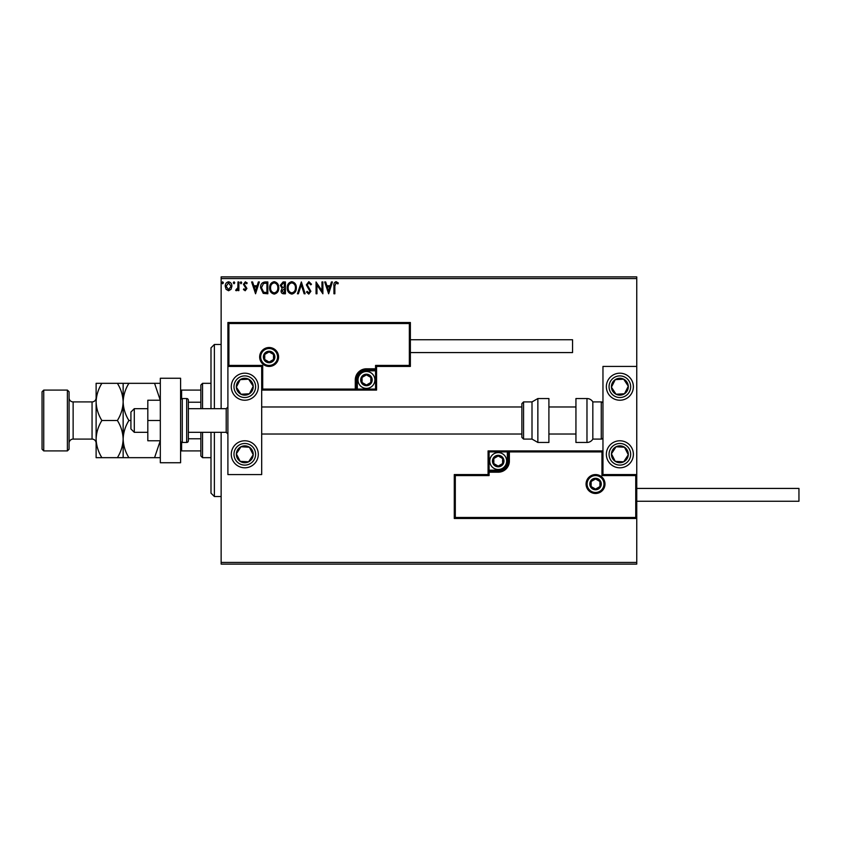 <?xml version="1.0" encoding="UTF-8"?>
<svg xmlns="http://www.w3.org/2000/svg" width="841" height="841" viewBox="0 0 841 841"><rect width="100%" height="100%" fill="white"/><g stroke="black" fill="none" stroke-linecap="round" stroke-linejoin="round"><path stroke-width="1.26" d="M231.023 289.325L228.563 290.755L226.113 289.336L225.23 286.255C225.209 283.806 226.324 282.324 228.563 281.809C230.812 282.324 231.927 283.806 231.906 286.255L231.023 289.325M238.876 281.956L238.876 290.608L237.971 290.608L237.971 289.336L236.384 290.755L235.69 290.46L236.132 289.535L237.824 287.832L237.971 281.956L238.876 281.956M245.183 290.755L243.427 289.525L243.964 288.778L245.12 289.693L246.003 288.526L243.427 284.311L245.341 281.809L247.212 282.975L246.697 283.785L245.446 282.87L244.332 284.258L246.918 288.484L245.183 290.755M265.094 281.956L267.837 281.956L267.837 293.782L263.233 293.362L260.563 287.727C260.426 284.311 261.929 282.387 265.094 281.956M285.425 281.956L285.425 293.782L283.753 293.782C281.956 293.698 281.041 292.721 281.031 290.86L282.134 288.337L280.274 285.32L283.06 281.956L285.425 281.956M301.351 281.956L305.136 293.782L304.148 293.782L301.267 284.815L298.397 293.782L297.409 293.782L301.351 281.956M321.966 281.956L322.881 281.956L322.881 293.782L316.962 284.962L316.962 293.782L316.058 293.782L316.058 281.956L321.966 290.755L321.966 281.956M334.855 285.919L334.855 293.782L333.94 293.782L333.94 285.803C333.583 283.648 334.298 282.271 336.106 281.661L338.345 283.018L337.882 283.932L336.116 282.87L334.855 285.919M221.141 278.581L221.141 276.889L636.753 276.889L636.753 278.581L221.141 278.581L221.141 408.673M221.141 432.327L221.141 562.419L636.753 562.419L636.753 564.111L221.141 564.111L221.141 562.419M636.753 278.581L636.753 366.434L602.965 366.434L602.965 474.566L636.753 474.566L636.753 366.434M635.743 517.478L636.753 518.487L454.287 518.487L454.287 474.566L455.307 475.575L455.307 517.478L635.743 517.478L635.743 475.575L636.753 474.566L636.753 562.419M328.642 293.782L324.7 281.956L325.688 281.956L326.897 285.751L330.219 285.751L331.438 281.956L332.426 281.956L328.642 293.782M308.847 281.661L311.506 284.237L310.771 284.836L308.91 282.87L307.259 284.878L310.897 291.333L308.784 294.087L306.502 292.09L307.217 291.364L308.794 292.878L309.993 291.375L306.345 284.857L308.847 281.661M296.347 287.822C296.41 291.196 294.907 293.288 291.848 294.087C288.726 293.362 287.191 291.291 287.244 287.874C287.191 284.5 288.694 282.429 291.785 281.661C294.865 282.397 296.389 284.458 296.347 287.822M278.749 287.822C278.823 291.196 277.32 293.288 274.261 294.087C271.128 293.362 269.593 291.291 269.656 287.874C269.604 284.5 271.107 282.429 274.187 281.661C277.278 282.397 278.802 284.458 278.749 287.822M255.559 293.782L251.617 281.956L252.605 281.956L253.824 285.751L257.146 285.751L258.355 281.956L259.343 281.956L255.559 293.782M241.756 282.797L240.999 283.785L240.242 282.797L240.999 281.809L241.756 282.797M234.786 282.797L234.029 283.785L233.272 282.797L234.029 281.809L234.786 282.797M223.412 282.797L222.655 283.785L221.898 282.797L222.655 281.809L223.412 282.797M327.286 286.96L328.568 290.933L329.83 286.96L327.286 286.96M288.158 287.885C288.106 290.587 289.325 292.248 291.806 292.878C294.276 292.226 295.485 290.534 295.433 287.822C295.475 285.131 294.266 283.48 291.806 282.87C289.315 283.48 288.095 285.152 288.158 287.885M283.575 292.573L284.521 292.573L284.521 288.778L281.935 290.839L283.575 292.573M284.058 287.569L284.521 283.175L283.48 283.175L281.178 285.32L282.608 287.433L284.058 287.569M270.571 287.885C270.518 290.587 271.738 292.248 274.219 292.878C276.689 292.226 277.898 290.534 277.845 287.822C277.887 285.131 276.678 283.48 274.219 282.87C271.727 283.48 270.508 285.152 270.571 287.885M266.923 292.573L266.923 283.175L263.517 283.47L261.467 287.727L263.717 292.237L266.923 292.573M254.213 286.96L255.485 290.933L256.757 286.96L254.213 286.96M226.145 286.255L228.563 289.693L230.991 286.255L228.563 282.87L226.145 286.255M244.794 373.194A13.519 13.519 0 0 1 258.303 386.713A13.519 13.519 0 0 1 244.794 400.221A13.519 13.519 0 0 1 231.275 386.713A13.519 13.519 0 0 1 244.794 373.194M244.794 467.806A13.519 13.519 0 0 0 258.303 454.287A13.519 13.519 0 0 0 244.794 440.779A13.519 13.519 0 0 0 231.275 454.287A13.519 13.519 0 0 0 256.106 461.677A13.519 13.519 0 0 0 252.184 442.976M261.688 366.434L261.688 474.566L227.9 474.566L227.9 366.434L261.688 366.434L262.697 365.425L262.697 389.078L261.688 390.087L357.309 390.087L357.309 389.078L375.559 389.078L375.559 370.828L366.434 370.828A9.125 9.125 0 0 0 357.309 379.953L357.309 389.078L356.3 389.078A1.009 1.009 0 0 1 355.28 390.087L355.28 379.953A11.154 11.154 0 0 1 366.434 368.8L375.559 368.8L375.559 365.425L409.346 365.425L409.346 323.522L410.366 322.513L410.366 366.434L376.568 366.434L376.568 368.8L375.559 368.8L375.559 369.819L366.434 369.819A10.134 10.134 0 0 0 356.3 379.953L356.3 389.078L262.697 389.078M619.859 467.806A13.519 13.519 0 0 1 606.35 454.287A13.519 13.519 0 0 1 619.859 440.779A13.519 13.519 0 0 1 633.378 454.287A13.519 13.519 0 0 1 619.859 467.806M619.859 373.194A13.519 13.519 0 0 0 606.35 386.713A13.519 13.519 0 0 0 619.859 400.221A13.519 13.519 0 0 0 633.378 386.713A13.519 13.519 0 0 0 619.859 373.194A13.519 13.519 0 0 1 627.249 398.024M134.297 432.327L130.923 428.952L130.923 412.048L134.297 408.673L134.297 432.327L147.816 432.327M188.363 432.327L226.208 432.327L226.208 408.673L227.9 406.981M587.081 484.027A8.452 8.452 0 0 0 595.533 492.469A8.452 8.452 0 0 0 603.985 484.027A8.452 8.452 0 0 0 595.533 475.575A8.452 8.452 0 0 0 587.081 484.027M454.287 474.566L488.085 474.566L488.085 472.2L489.094 472.2L489.094 475.575L455.307 475.575M498.219 470.172L498.219 471.181L489.094 471.181A1.009 1.009 0 0 0 488.085 472.2L488.085 450.913L507.344 450.913L507.344 451.922L489.094 451.922L489.094 470.172L498.219 470.172A9.125 9.125 0 0 0 507.344 461.047L507.344 451.922L508.353 451.922A1.009 1.009 0 0 1 509.373 450.913L507.344 450.913M498.219 472.2L498.219 471.181A10.134 10.134 0 0 0 508.353 461.047L508.353 451.922L509.373 451.922L509.373 450.913L602.965 450.913L601.956 451.922L509.373 451.922L509.373 461.047A11.154 11.154 0 0 1 498.219 472.2L489.094 472.2L489.094 470.172L488.085 470.172M455.307 517.478L454.287 518.487M488.085 474.566L489.094 475.575M635.743 475.575L601.956 475.575L602.965 474.566M488.085 450.913L489.094 451.922M277.572 356.973A8.452 8.452 0 0 0 269.12 348.531A8.452 8.452 0 0 0 260.668 356.973A8.452 8.452 0 0 0 269.12 365.425A8.452 8.452 0 0 0 277.572 356.973M409.346 323.522L228.91 323.522L228.91 365.425L227.9 366.434L227.9 322.513L410.366 322.513M376.568 370.828L375.559 370.828L375.559 369.819A1.009 1.009 0 0 0 376.568 368.8L376.568 390.087L357.309 390.087M410.366 366.434L409.346 365.425M376.568 366.434L375.559 365.425M228.91 323.522L227.9 322.513M376.568 390.087L375.559 389.078M371.501 379.953A5.067 5.067 0 0 0 362.05 377.42A5.067 5.067 0 0 0 366.434 385.02A5.067 5.067 0 0 0 371.501 379.953M370.828 379.953L370.828 377.42L366.434 374.886L362.05 377.42L362.05 382.487L366.434 385.02L370.828 382.487L370.828 379.953M357.993 379.953A8.452 8.452 0 0 1 366.434 371.501A8.452 8.452 0 0 1 374.886 379.953A8.452 8.452 0 0 1 366.434 388.395A8.452 8.452 0 0 1 357.993 379.953M362.05 377.42L362.05 382.487L366.434 385.02L370.828 382.487L370.828 377.42L366.434 374.886M503.286 461.047A5.067 5.067 0 0 0 493.825 458.513A5.067 5.067 0 0 0 498.219 466.114A5.067 5.067 0 0 0 503.286 461.047M502.603 461.047L502.603 458.513L498.219 455.98L493.825 458.513L493.825 463.58L498.219 466.114L502.603 463.58L502.603 461.047M489.767 461.047A8.452 8.452 0 0 1 498.219 452.605A8.452 8.452 0 0 1 506.66 461.047A8.452 8.452 0 0 1 498.219 469.499A8.452 8.452 0 0 1 489.767 461.047M493.825 458.513L493.825 463.58L498.219 466.114M502.603 463.58L502.603 458.513M600.6 484.027A5.067 5.067 0 0 0 591.139 481.494A5.067 5.067 0 0 0 595.533 489.094A5.067 5.067 0 0 0 600.6 484.027M599.927 484.027L599.927 481.494L595.533 478.96L591.139 481.494L591.139 486.561L595.533 489.094L599.927 486.561L599.927 484.027M591.139 481.494L591.139 486.561L595.533 489.094M599.927 486.561L599.927 481.494M274.187 356.973A5.067 5.067 0 0 0 264.726 354.439A5.067 5.067 0 0 0 269.12 362.04A5.067 5.067 0 0 0 274.187 356.973M273.514 356.973L273.514 354.439L269.12 351.906L264.726 354.439L264.726 359.506L269.12 362.04L273.514 359.506L273.514 356.973M264.726 354.439L264.726 359.506L269.12 362.04L273.514 359.506L273.514 354.439M237.719 449.672A8.452 8.452 0 0 0 248.61 461.825A8.452 8.452 0 0 0 249.409 447.223A8.452 8.452 0 0 0 237.719 449.672M238.665 450.292L236.353 453.825L240.169 461.362L248.61 461.825L253.225 454.76L249.409 447.223L240.978 446.75L238.665 450.292M237.404 465.609A13.519 13.519 0 0 1 244.794 440.779M236.353 453.825L240.169 461.362L248.61 461.825L253.225 454.76L249.409 447.223L240.978 446.75L236.353 453.825M612.795 449.672A8.452 8.452 0 0 0 623.675 461.825A8.452 8.452 0 0 0 624.485 447.223A8.452 8.452 0 0 0 612.795 449.672M613.741 450.292L611.428 453.825L615.244 461.362L623.675 461.825L628.301 454.76L624.485 447.223L616.043 446.75L613.741 450.292M611.428 453.825L615.244 461.362L623.675 461.825L628.301 454.76L624.485 447.223L616.043 446.75L611.428 453.825M626.934 382.087A8.452 8.452 0 0 0 611.428 387.175A8.452 8.452 0 0 0 624.485 393.777A8.452 8.452 0 0 0 626.934 382.087M625.988 382.708L623.675 379.175L615.244 379.638L611.428 387.175L616.043 394.25L624.485 393.777L628.301 386.24L625.988 382.708M619.859 400.221A13.519 13.519 0 0 1 608.548 394.103M623.675 379.175L615.244 379.638L611.428 387.175L616.043 394.25L624.485 393.777L628.301 386.24L623.675 379.175M251.858 382.087A8.452 8.452 0 0 0 236.353 387.175A8.452 8.452 0 0 0 249.409 393.777A8.452 8.452 0 0 0 251.858 382.087M250.912 382.708L248.61 379.175L240.169 379.638L236.353 387.175L240.978 394.25L249.409 393.777L253.225 386.24L250.912 382.708M256.106 379.323A13.519 13.519 0 0 1 252.184 398.024A13.519 13.519 0 0 1 233.472 394.103M248.61 379.175L240.169 379.638L236.353 387.175L240.978 394.25L249.409 393.777L253.225 386.24L248.61 379.175M586.976 442.461A6.76 6.76 0 0 0 592.831 439.086L592.831 401.914A6.76 6.76 0 0 0 586.976 398.539L575.938 398.539L575.938 442.461L586.976 442.461L586.976 398.539M592.831 439.086L601.273 439.086A1.693 1.693 0 0 0 602.965 437.394M601.273 439.086L601.273 401.914A1.693 1.693 0 0 1 602.965 403.606M601.273 401.914L592.831 401.914M537.862 442.461L548.9 442.461L548.9 398.539L537.862 398.539L537.862 442.461L532.006 439.086L532.006 401.914L523.565 401.914L523.565 439.086L521.872 437.394L521.872 403.606L523.565 401.914M261.688 434.019L521.872 434.019L521.872 406.981L261.688 406.981M798.95 488.421L798.95 501.257L636.753 501.257L636.753 488.421L798.95 488.421M410.366 339.743L572.553 339.743L572.553 352.579L410.366 352.579M160.316 420.5L147.816 420.5L147.816 440.779L160.316 440.779M147.816 420.5L147.816 400.221L160.316 400.221M160.316 462.739L160.316 378.261L180.594 378.261L180.594 462.739L160.316 462.739M182.276 398.539L182.276 442.461L186.67 442.461A1.693 1.693 0 0 0 188.363 440.779L188.363 400.221A1.693 1.693 0 0 0 186.67 398.539L182.276 398.539A1.693 1.693 0 0 0 180.594 400.221M182.276 442.461A1.693 1.693 0 0 1 180.594 440.779M214.381 432.327L214.381 496.526L210.996 493.152L210.996 432.327M210.996 408.673L210.996 347.848L214.381 344.474L214.381 408.673M202.555 432.327L202.555 457.672L200.862 455.98L200.862 432.327M200.862 408.673L200.862 385.02L202.555 383.328L202.555 408.673M202.555 457.672L210.996 457.672M202.555 383.328L210.996 383.328M200.862 450.913L180.594 450.913M200.862 438.771L188.363 438.771M200.862 402.229L188.363 402.229M180.594 390.087L181.603 390.087L181.603 398.676M200.862 390.087L181.603 390.087M181.603 442.324L181.603 450.913M69.078 391.78L69.078 449.22L67.396 450.913L67.396 390.087L69.078 391.78M43.743 450.913L42.05 449.22L42.05 391.78L43.743 390.087L43.743 450.913L67.396 450.913M69.078 443.144A4.058 4.058 0 0 1 73.135 439.086L92.058 439.086A4.058 4.058 0 0 1 96.116 443.144M69.078 397.856A4.058 4.058 0 0 0 73.135 401.914L92.058 401.914A4.058 4.058 0 0 0 96.116 397.856M43.743 390.087L67.396 390.087M123.143 457.672L123.143 439.086C122.923 445.614 121.009 451.806 117.393 457.672L128.894 457.672C125.298 451.88 123.385 445.688 123.143 439.086C123.364 432.558 125.277 426.366 128.894 420.5L130.923 420.5M128.894 457.672L160.316 457.672M160.263 440.779L154.565 457.672M128.894 420.5C125.298 414.718 123.385 408.516 123.143 401.914C123.364 395.386 125.277 389.194 128.894 383.328L154.565 383.328L160.263 400.221M128.894 383.328L117.393 383.328C120.988 389.12 122.912 395.312 123.143 401.914L123.143 383.328M160.316 383.328L154.565 383.328M123.143 439.086L123.143 401.914C122.923 408.442 121.009 414.634 117.393 420.5C120.988 426.282 122.912 432.484 123.143 439.086M101.866 383.328C98.25 389.194 96.337 395.386 96.116 401.914C96.358 408.516 98.271 414.718 101.866 420.5C98.25 426.366 96.337 432.558 96.116 439.086C96.358 445.688 98.271 451.88 101.866 457.672L96.116 457.672L96.116 383.328L117.393 383.328M101.866 420.5L117.393 420.5M101.866 457.672L117.393 457.672M604.994 484.027A9.461 9.461 0 0 1 595.533 493.488A9.461 9.461 0 0 1 586.072 484.027A9.461 9.461 0 0 1 595.533 474.566A9.461 9.461 0 0 1 604.994 484.027M601.956 475.575L601.956 451.922M507.344 461.047L509.373 461.047M259.659 356.973A9.461 9.461 0 0 1 269.12 347.512A9.461 9.461 0 0 1 278.581 356.973A9.461 9.461 0 0 1 269.12 366.434A9.461 9.461 0 0 1 259.659 356.973M228.91 365.425L262.697 365.425M366.434 370.828L366.434 368.8M357.309 379.953L355.28 379.953M372.185 379.953A5.74 5.74 0 0 0 366.434 374.203A5.74 5.74 0 0 0 360.694 379.953A5.74 5.74 0 0 0 366.434 385.693A5.74 5.74 0 0 0 372.185 379.953M503.959 461.047A5.74 5.74 0 0 0 498.219 455.307A5.74 5.74 0 0 0 492.469 461.047A5.74 5.74 0 0 0 498.219 466.797A5.74 5.74 0 0 0 503.959 461.047M601.273 484.027A5.74 5.74 0 0 0 595.533 478.277A5.74 5.74 0 0 0 589.793 484.027A5.74 5.74 0 0 0 595.533 489.767A5.74 5.74 0 0 0 601.273 484.027M274.86 356.973A5.74 5.74 0 0 0 269.12 351.233A5.74 5.74 0 0 0 263.38 356.973A5.74 5.74 0 0 0 269.12 362.723A5.74 5.74 0 0 0 274.86 356.973M235.743 448.379A10.817 10.817 0 0 0 238.876 463.338A10.817 10.817 0 0 0 253.845 460.206A10.817 10.817 0 0 0 250.702 445.236A10.817 10.817 0 0 0 235.743 448.379M610.808 448.379A10.817 10.817 0 0 0 613.951 463.338A10.817 10.817 0 0 0 628.91 460.206A10.817 10.817 0 0 0 625.778 445.236A10.817 10.817 0 0 0 610.808 448.379M628.91 380.794A10.817 10.817 0 0 0 613.951 377.662A10.817 10.817 0 0 0 610.808 392.621A10.817 10.817 0 0 0 625.778 395.764A10.817 10.817 0 0 0 628.91 380.794M253.845 380.794A10.817 10.817 0 0 0 238.876 377.662A10.817 10.817 0 0 0 235.743 392.621A10.817 10.817 0 0 0 250.702 395.764A10.817 10.817 0 0 0 253.845 380.794M186.67 442.461L186.67 398.539M73.135 401.914L73.135 439.086M92.058 439.086L92.058 401.914M226.208 432.327L227.9 434.019M575.938 434.019L548.9 434.019M575.938 406.981L548.9 406.981M134.297 408.673L147.816 408.673M188.363 408.673L226.208 408.673M523.565 439.086L532.006 439.086M537.862 398.539L532.006 401.914M214.381 344.474L221.141 344.474M214.381 496.526L221.141 496.526"/></g></svg>
